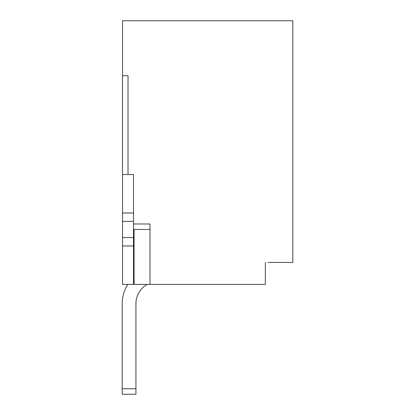 <?xml version="1.0" encoding="UTF-8"?>
<svg xmlns="http://www.w3.org/2000/svg" width="415" height="415" viewBox="0 0 415 415"><rect width="100%" height="100%" fill="white"/><g stroke="black" fill="none" stroke-linecap="round" stroke-linejoin="round"><path stroke-width="0.62" d="M268.085 262.425L292.803 262.425L292.803 20.75L122.529 20.75L122.529 284.4L133.516 284.4L133.516 245.95L122.529 245.95M149.991 223.976L133.516 223.976L149.991 223.976L149.991 284.4L265.335 284.4L265.335 262.425M122.529 75.675L128.022 75.675L128.022 174.544M135.933 303.619A21.969 21.969 0 0 1 147.263 284.4A21.969 21.969 0 0 0 135.933 303.619A21.969 21.969 0 0 1 147.263 284.4A21.969 21.969 0 0 0 135.933 303.619A21.969 21.969 0 0 1 147.263 284.4A21.969 21.969 0 0 0 135.933 303.619A21.969 21.969 0 0 1 147.263 284.4A21.969 21.969 0 0 0 135.933 303.619A21.969 21.969 0 0 1 147.263 284.4A21.969 21.969 0 0 0 135.933 303.619A21.969 21.969 0 0 1 147.263 284.4A21.969 21.969 0 0 0 135.933 303.619A21.969 21.969 0 0 1 147.263 284.4A21.969 21.969 0 0 0 135.933 303.619A21.969 21.969 0 0 1 147.263 284.4A21.969 21.969 0 0 0 135.933 303.619A21.969 21.969 0 0 1 147.263 284.4A21.969 21.969 0 0 0 135.933 303.619A21.969 21.969 0 0 1 147.263 284.4A21.969 21.969 0 0 0 135.933 303.619A21.969 21.969 0 0 1 147.263 284.4A21.969 21.969 0 0 0 135.933 303.619A21.969 21.969 0 0 1 147.263 284.4A21.969 21.969 0 0 0 135.933 303.619A21.969 21.969 0 0 1 147.263 284.4A21.969 21.969 0 0 0 135.933 303.619L135.933 388.756L122.197 388.756L122.197 303.619A35.7 35.7 0 0 1 127.815 284.4M122.529 212.994L133.516 212.994L133.516 174.544L122.529 174.544M133.516 212.994L133.516 245.95M149.991 284.4L133.516 284.4M134.066 284.4L134.066 229.469L133.516 229.469M134.066 229.469L149.991 229.469M135.933 388.756L135.933 394.25L122.197 394.25L122.197 303.619M133.516 221.397L122.529 221.397M133.516 237.546L122.529 237.546"/></g></svg>
